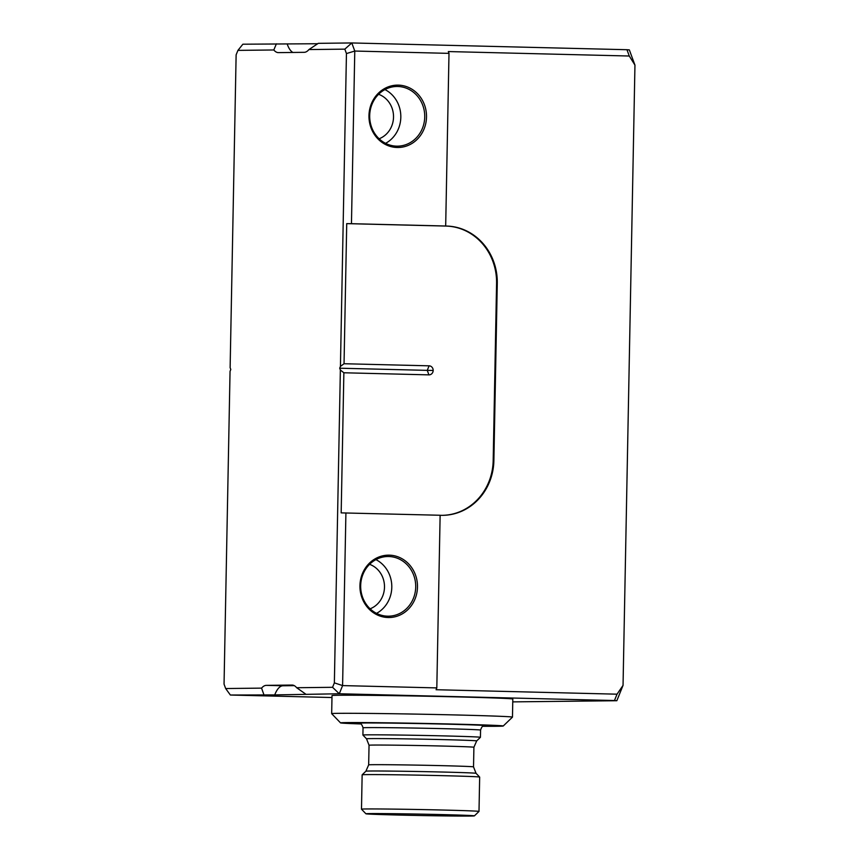 <?xml version="1.0" encoding="UTF-8"?>
<svg xmlns="http://www.w3.org/2000/svg" width="859" height="859" viewBox="0 0 859 859"><rect width="100%" height="100%" fill="white"/><g stroke="black" fill="none" stroke-linecap="round" stroke-linejoin="round"><path stroke-width="1.29" d="M484.283 725.748C484.208 726.327 482.522 724.32 480.568 730.075A58.766 0.752 -178.9 0 0 421.823 728.196A58.766 0.752 -178.9 0 0 363.046 727.82L362.906 735.046A58.766 0.752 1.1 0 1 362.906 735.046A58.766 0.752 1.1 0 1 421.683 735.422A58.766 0.752 1.1 0 1 480.428 737.312A58.766 0.752 1.1 0 1 480.417 737.323L476.67 740.93L473.91 747.255A52.442 0.676 -178.9 0 0 421.49 745.58A52.442 0.676 -178.9 0 0 369.048 745.247L368.661 764.875A52.442 0.676 1.1 0 1 372.731 764.693A52.442 0.676 1.1 0 1 431.433 765.412A52.442 0.676 1.1 0 1 473.524 766.883L473.91 747.255M266.333 685.364L292.006 685.063A28.916 11.156 91.4 0 1 292.167 685.063A28.916 11.156 91.4 0 1 296.677 687.726L332.562 687.307L334.366 682.862L340.368 370.014L339.702 368.21L340.432 366.396L346.445 53.559L344.824 49.146L308.929 49.564A28.916 11.156 -88.6 0 1 304.161 52.324L278.488 52.624A28.916 11.156 -88.6 0 1 278.327 52.624A28.916 11.156 -88.6 0 1 273.817 49.972L237.932 50.38L236.128 54.836L230.126 367.673L230.792 369.477L230.051 371.292L224.049 684.14L225.67 688.542L261.565 688.123A28.916 11.156 91.4 0 1 266.333 685.364L283.008 685.772A28.916 11.156 91.4 0 0 274.73 694.91L339.294 693.761L342.591 685.589L334.366 682.862M332.562 687.307L339.294 693.761L614.464 700.536L617.03 694.179L623.043 685.375L616.848 700.719L614.464 700.536M346.445 53.559L354.778 51.046L351.793 42.95L344.824 49.146M368.973 115.611A31.192 28.776 -90.7 0 1 412.642 89.658A31.192 28.776 -90.7 0 1 411.601 143.678A31.192 28.776 -90.7 0 1 368.973 115.611M448.999 53.365L354.778 51.046L351.46 223.694L445.681 226.014L448.999 53.365L448.334 51.561L629.282 56.018L626.963 49.715L351.793 42.95L318.281 43.337L308.929 49.564M359.942 585.634A31.192 28.776 -90.7 0 1 403.612 559.692A31.192 28.776 -90.7 0 1 402.581 613.702A31.192 28.776 -90.7 0 1 359.942 585.634M617.03 694.179L436.082 689.723L436.812 687.909L440.13 515.26L341.173 512.877L343.868 372.774L428.92 374.868L343.858 372.774L340.368 370.014M436.812 687.909L342.591 685.589L345.909 512.941M440.13 515.293L441.107 515.314A56.06 51.712 -90.7 0 0 442.825 515.325A56.06 51.712 -90.7 0 0 493.882 460.542L493.184 460.553A56.06 51.712 -90.7 0 1 442.482 515.325M340.432 366.396L344.04 363.733L346.725 223.63L351.46 223.694M346.725 223.63L445.961 226.067A56.06 51.712 -90.7 0 1 496.577 283.384L493.184 460.553M493.882 460.542L497.275 283.373A56.06 51.712 -90.7 0 0 446.659 226.057L445.681 226.014M344.04 363.733L429.092 365.827A4.52 4.166 -90.7 0 1 433.172 370.444L433.172 370.454A4.52 4.166 -90.7 0 1 428.92 374.868A4.52 4.166 -90.7 0 0 433.172 370.454L433.172 370.454A4.52 4.166 -90.7 0 0 429.092 365.827L344.04 363.733M339.702 368.21L427.267 370.369L339.702 368.21M512.469 717.125L512.812 699.043A90.41 1.16 -178.9 0 0 422.435 696.144A90.41 1.16 -178.9 0 0 332.014 695.575L331.671 713.657A90.41 1.16 1.1 0 1 331.671 713.657A90.41 1.16 1.1 0 1 422.091 714.226A90.41 1.16 1.1 0 1 512.469 717.125A90.41 1.16 1.1 0 1 512.458 717.136L503.245 726.005A81.369 1.052 -178.9 0 0 421.909 723.385A81.369 1.052 -178.9 0 0 340.54 722.881A81.369 1.052 -178.9 0 0 360.995 723.954M331.982 697.529L230.373 695.028L274.73 694.91M512.759 701.878L616.848 700.719M263.885 694.641L261.565 688.123M296.677 687.726L305.783 694.158M230.373 695.028L225.67 688.542M317.744 43.734L242.872 44.206L237.932 50.38M626.963 49.715L629.346 49.897L634.951 65.112L623.043 685.375M287.228 44.088A28.916 11.156 -88.6 0 0 292.908 52.453M273.817 49.972L276.383 43.82M379.12 138.771A23.504 21.69 89.3 0 0 393.519 117.146A23.504 21.69 89.3 0 0 378.604 94.297M384.95 89.583A29.84 27.52 -90.7 0 1 400.82 116.276A29.84 27.52 -90.7 0 1 385.573 143.335M369.692 115.643A29.84 27.52 -90.7 0 1 396.869 86.48A29.84 27.52 -90.7 0 1 424.733 115.997A29.84 27.52 -90.7 0 1 397.556 146.159A29.84 27.52 -90.7 0 1 369.692 115.643M634.951 65.112L629.282 56.018M294.261 685.643L283.008 685.772M370.1 608.806A23.504 21.69 89.3 0 0 384.488 587.18A23.504 21.69 89.3 0 0 369.585 564.331M375.92 559.617A29.84 27.52 -90.7 0 1 391.801 586.31A29.84 27.52 -90.7 0 1 376.543 613.358M360.673 585.677A29.84 27.52 -90.7 0 1 387.838 556.514A29.84 27.52 -90.7 0 1 415.713 586.031A29.84 27.52 -90.7 0 1 388.536 616.182A29.84 27.52 -90.7 0 1 360.673 585.677M429.092 365.827L427.267 370.369L428.92 374.868M482.758 726.295A81.369 1.052 -178.9 0 0 496.942 726.274A81.369 1.052 -178.9 0 0 503.245 726.005M470.184 816.05A54.246 0.698 -178.9 0 0 474.393 815.867A54.246 0.698 -178.9 0 0 420.169 814.117A54.246 0.698 -178.9 0 0 365.923 813.784A54.246 0.698 -178.9 0 0 409.807 815.309A54.246 0.698 -178.9 0 0 470.184 816.05M365.923 813.784L361.489 809.178A58.766 0.752 1.1 0 1 361.489 809.167A58.766 0.752 1.1 0 1 420.255 809.543A58.766 0.752 1.1 0 1 479 811.433L474.393 815.867M361.489 809.167L362.144 774.818A58.766 0.752 1.1 0 1 362.154 774.818A58.766 0.752 1.1 0 1 420.921 775.194A58.766 0.752 1.1 0 1 479.655 777.073A58.766 0.752 1.1 0 1 479.666 777.084L479 811.433M446.659 226.057L445.961 226.067M497.275 283.373L496.577 283.384M427.267 370.369L433.172 370.454L427.267 370.369M359.674 723.385A63.287 0.816 1.1 0 1 421.909 723.611A63.287 0.816 1.1 0 1 484.111 725.769M479.655 777.073L476.047 773.315A55.094 0.709 -178.9 0 0 431.476 771.779A55.094 0.709 -178.9 0 0 370.165 771.017A55.094 0.709 -178.9 0 0 365.902 771.21L362.154 774.818M362.917 735.057L366.525 738.815A55.094 0.709 1.1 0 1 421.608 739.148A55.094 0.709 1.1 0 1 476.67 740.93M480.568 730.075L480.428 737.312M340.54 722.881L331.671 713.668M366.525 738.815L369.048 745.247M476.047 773.315L473.524 766.883M368.661 764.875L365.902 771.21M363.046 727.82C361.113 721.71 359.083 723.879 359.502 723.353L359.502 723.353"/></g></svg>
